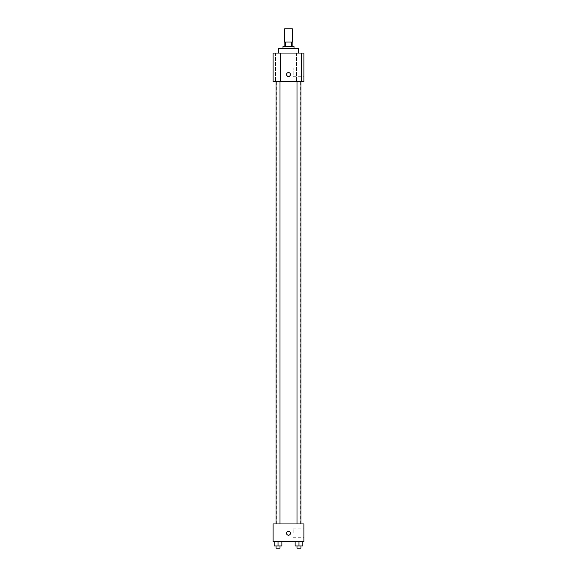 <?xml version="1.0" encoding="UTF-8"?>
<svg xmlns="http://www.w3.org/2000/svg" width="577" height="577" viewBox="0 0 577 577"><rect width="100%" height="100%" fill="white"/><g stroke="black" fill="none" stroke-linecap="round" stroke-linejoin="round"><path stroke-width="0.43" stroke-dasharray="2.88 2.16" d="M284.649 28.85L292.351 28.85M288.5 42.056L284.649 42.056L288.5 42.056M291.32 46.456L291.32 42.056L292.9 42.056L292.9 46.456L285.68 46.456L292.9 46.456M291.32 42.056L284.1 42.056L284.1 46.456L285.68 46.456L284.1 46.456M294.003 46.456L282.997 46.456M282.997 48.656L294.003 48.656L282.997 48.656M285.68 46.456L285.68 42.056M278.597 48.656L298.403 48.656M288.5 53.055L278.597 53.055L288.5 53.055M301.446 53.055L296.499 53.055L301.446 53.055L296.499 53.055L301.446 53.055L301.446 81.66L296.499 81.66L301.446 81.66L296.499 81.66L301.446 81.66L301.446 53.055M280.501 53.055L275.554 53.055L280.501 53.055L275.554 53.055L280.501 53.055L280.501 81.66L275.554 81.66L280.501 81.66L275.554 81.66L280.501 81.66L280.501 53.055M303.906 53.055L273.094 53.055L273.094 81.66L303.906 81.66L303.906 53.055M303.906 76.712L303.906 67.906L303.906 76.712L293.181 76.712L293.181 67.906L293.181 76.712M273.094 74.512L273.094 72.587L273.101 74.512M288.5 76.431A1.926 1.926 0 0 1 286.834 73.546A1.926 1.926 0 0 1 290.166 73.546A1.926 1.926 0 0 1 288.5 76.431M288.5 72.587A1.926 1.926 0 0 0 286.834 75.472A1.926 1.926 0 0 0 290.166 75.472A1.926 1.926 0 0 0 288.5 72.587A1.926 1.926 0 0 0 286.834 75.472A1.926 1.926 0 0 0 290.166 75.472A1.926 1.926 0 0 0 288.5 72.587M300.956 81.66L296.996 81.66L300.956 81.66L296.996 81.66L300.956 81.66L300.956 523.945L296.996 523.945L300.956 523.945M280.004 81.66L276.044 81.66L280.004 81.66L276.044 81.66L280.004 81.66L280.004 523.945L276.044 523.945L280.004 523.945M288.5 81.66L276.397 81.66L288.5 81.66M288.5 523.945L276.397 523.945L288.5 523.945M303.906 523.945L273.094 523.945L273.094 541.551L303.906 541.551L303.906 523.945M273.094 533.299L273.094 535.225L273.101 533.299M302.824 545.95L298.973 545.95L302.824 545.95L302.824 541.551L295.121 541.551L302.824 541.551L295.121 541.551L302.824 541.551L295.121 541.551L302.824 541.551L295.121 541.551L302.824 541.551L302.824 545.95L295.121 545.95L295.121 541.551L295.121 545.95L300.956 545.95L298.973 545.95L298.973 541.551L298.973 545.95L295.121 545.95L295.121 541.551M281.879 545.95L278.027 545.95L281.879 545.95L281.879 541.551L274.176 541.551L281.879 541.551L274.176 541.551L281.879 541.551L274.176 541.551L281.879 541.551L274.176 541.551L281.879 541.551L281.879 545.95L274.176 545.95L274.176 541.551L274.176 545.95L280.004 545.95L278.027 545.95L278.027 541.551L278.027 545.95L274.176 545.95L274.176 541.551M303.906 533.299L303.906 528.9L303.906 533.299M288.5 531.374A1.926 1.926 0 0 0 286.834 534.259A1.926 1.926 0 0 0 290.166 534.259A1.926 1.926 0 0 0 288.5 531.374A1.926 1.926 0 0 0 286.834 534.259A1.926 1.926 0 0 0 290.166 534.259A1.926 1.926 0 0 0 288.5 531.374M288.5 535.225A1.926 1.926 0 0 1 286.834 532.333A1.926 1.926 0 0 1 290.166 532.333A1.926 1.926 0 0 1 288.5 535.225M293.181 533.299L293.181 528.9L293.181 533.299M296.996 545.95L296.996 548.15L300.956 548.15L296.996 548.15L300.956 548.15L300.956 545.95L296.996 545.95L300.956 545.95M298.973 545.95L298.973 541.551M276.044 545.95L276.044 548.15L280.004 548.15L276.044 548.15L280.004 548.15L280.004 545.95L276.044 545.95L280.004 545.95M278.027 545.95L278.027 541.551M296.499 53.055L296.499 81.66L296.499 53.055M275.554 53.055L275.554 81.66L275.554 53.055M303.906 67.906L293.181 67.906M300.603 523.945L300.603 81.66M276.397 523.945L276.397 81.66M276.044 523.945L276.044 81.66M296.996 523.945L296.996 81.66M293.181 537.699L303.906 537.699M293.181 528.9L303.906 528.9"/><path stroke-width="0.87" d="M292.351 42.056L292.351 28.85L284.649 28.85L284.649 42.056M285.68 46.456L285.68 42.056L284.1 42.056L284.1 46.456M285.68 42.056L292.9 42.056L292.9 46.456M291.32 46.456L291.32 42.056M282.997 48.656L282.997 46.456L294.003 46.456L294.003 48.656M298.403 53.055L298.403 48.656L278.597 48.656L278.597 53.055M273.094 53.055L303.906 53.055L303.906 81.66L273.094 81.66L273.094 53.055M288.5 76.431A1.926 1.926 0 0 1 286.834 73.546A1.926 1.926 0 0 1 290.166 73.546A1.926 1.926 0 0 1 288.5 76.431M273.094 523.945L303.906 523.945L303.906 541.551L273.094 541.551L273.094 523.945M288.5 535.225A1.926 1.926 0 0 1 286.834 532.333A1.926 1.926 0 0 1 290.166 532.333A1.926 1.926 0 0 1 288.5 535.225M295.121 541.551L295.121 545.95L302.824 545.95L302.824 541.551L302.824 545.95M298.973 545.95L298.973 541.551M300.956 545.95L300.956 548.15L296.996 548.15L296.996 545.95M274.176 541.551L274.176 545.95L281.879 545.95L281.879 541.551L281.879 545.95M278.027 545.95L278.027 541.551M280.004 545.95L280.004 548.15L276.044 548.15L276.044 545.95M296.996 81.66L296.996 523.945M300.956 81.66L300.956 523.945M280.004 523.945L280.004 81.66M276.044 523.945L276.044 81.66"/></g></svg>

